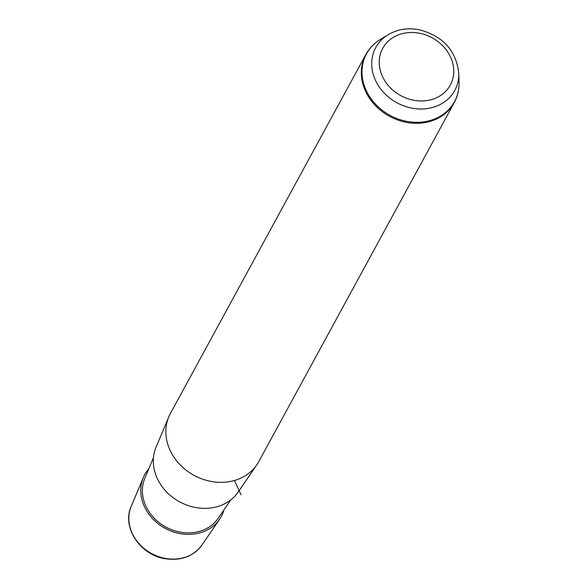 <?xml version="1.0" encoding="UTF-8"?>
<svg xmlns="http://www.w3.org/2000/svg" width="588" height="588" viewBox="0 0 588 588"><rect width="100%" height="100%" fill="white"/><g stroke="black" fill="none" stroke-linecap="round" stroke-linejoin="round"><path stroke-width="0.88" d="M224.043 509.767A43.63 37.323 -151.4 0 1 219.655 519.153A43.63 37.323 -151.4 0 1 179.619 533.522A43.63 37.323 -151.4 0 1 143.303 477.581A43.63 37.323 -151.4 0 1 148.801 468.805M230.812 499.859L218.244 518.241A41.954 35.883 -151.4 0 1 179.744 532.059A41.954 35.883 -151.4 0 1 144.832 478.272L153.446 457.736M256.831 464.785L238.243 491.965A46.974 40.175 -151.4 0 1 195.142 507.429A46.974 40.175 -151.4 0 1 156.048 447.211L168.793 416.848A50.311 43.034 28.6 0 0 210.666 481.344A50.311 43.034 28.6 0 0 256.831 464.785A50.311 43.034 28.6 0 0 258.779 461.602L454.259 102.577A50.311 43.034 -151.4 0 1 406.146 122.326A50.311 43.034 -151.4 0 1 365.883 54.463L170.41 413.482A50.311 43.034 28.6 0 0 168.793 416.848M234.443 480.499L241.058 494.817M201.993 544.98C193.143 556.623 180.656 561.165 164.53 558.6C139.812 554.631 121.709 526.87 131.19 506.437A40.462 34.604 28.6 0 0 164.868 558.306A40.462 34.604 28.6 0 0 201.993 544.98L219.655 519.153M419.494 33.251A38.455 32.891 -151.4 0 1 453.627 73.926A38.455 32.891 -151.4 0 1 413.489 100.21A38.455 32.891 -151.4 0 1 379.356 59.535A38.455 32.891 -151.4 0 1 419.494 33.251M387.999 34.788C397.312 29.304 407.682 27.614 419.104 29.716C442.977 36.022 456.2 50.561 458.787 73.324A44.938 38.433 -151.4 0 1 411.754 108.111A44.938 38.433 -151.4 0 1 373.645 75.646A44.938 38.433 -151.4 0 1 387.999 34.788L380.12 39.609C374.012 43.365 369.264 48.319 365.883 54.463M458.787 73.324L459.015 82.563A50.083 42.836 -151.4 0 1 406.595 121.334A50.083 42.836 -151.4 0 1 364.119 85.142A50.083 42.836 -151.4 0 1 380.12 39.609M131.19 506.437L143.303 477.581M459.015 82.563C459.169 89.736 457.582 96.41 454.259 102.577"/></g></svg>
